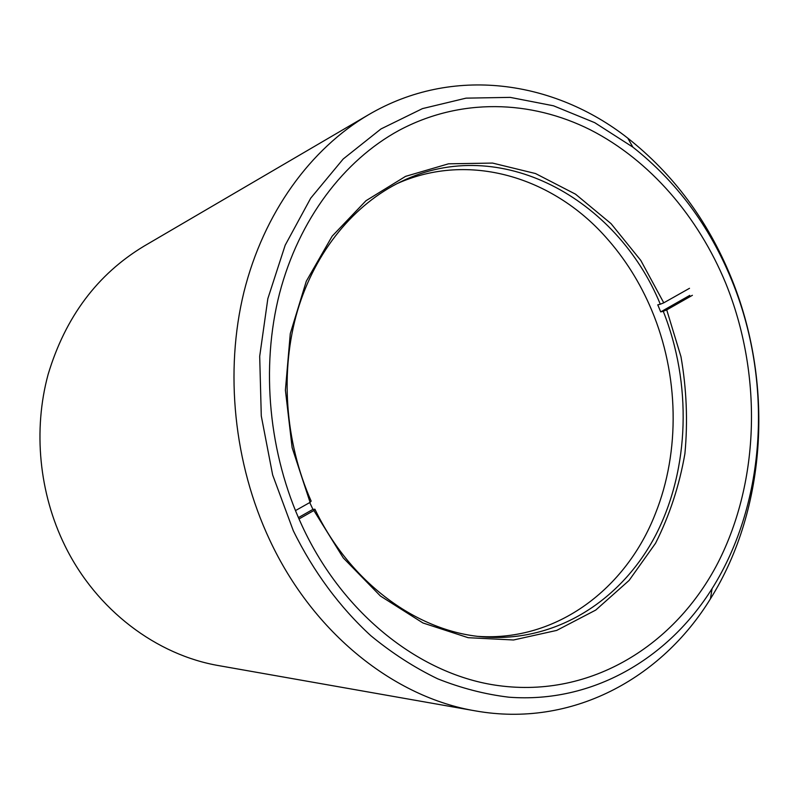 <?xml version="1.0" encoding="UTF-8"?>
<svg xmlns="http://www.w3.org/2000/svg" width="799" height="799" viewBox="0 0 799 799"><rect width="100%" height="100%" fill="white"/><g stroke="black" fill="none" stroke-linecap="round" stroke-linejoin="round"><path stroke-width="1.2" d="M302.042 525.702C343.39 615.34 421.692 675.435 498.576 685.622C591.48 698.206 675.614 644.863 718.011 562.676C760.229 479.899 762.166 373.213 725.752 283.295C698.226 216.669 650.066 160.379 590.401 129.847C530.696 99.915 460.214 97.678 398.981 130.417C344.039 160.359 299.016 219.146 279.59 293.253C260.504 367.44 268.674 453.932 302.042 525.702M368.509 114.766L143.99 246.162C97.368 274.267 65.408 317.003 48.13 374.371C32.989 430.032 39.061 493.053 64.889 545.617C96.419 610.156 156.664 655.15 219.246 665.717L475.435 710.89C394.696 697.447 313.378 633.697 269.643 539.854C233.827 463.54 224.479 371.565 243.935 292.044C263.76 212.594 310.681 148.734 368.509 114.766C452.763 65.268 554.047 80.349 627.794 138.157C673.307 174.162 707.664 220.384 730.845 276.844C773.772 381.083 767.579 507.625 710.431 598.831C661.372 678.671 571.645 728.019 475.435 710.89M731.614 279.94C709.352 225.757 676.433 181.493 632.868 147.136L594.736 122.676L553.497 105.798L510.201 97.378L466.067 98.147L422.481 108.604L380.973 128.949L343.19 159.001L310.741 198.132L285.183 245.213L267.845 298.636L259.695 356.344L261.283 415.959L272.649 474.926L293.293 530.706C313.418 571.684 339.895 607.35 370.806 635.684C392.099 653.202 414.391 667.574 437.692 678.82C461.303 688.199 485.043 694.331 508.923 697.197C592.598 703.549 668.074 658.716 712.069 588.653C766.83 501.582 772.843 379.964 731.614 279.94M397.193 183.57C468.903 151.47 552.279 176.978 605.612 236.963C624.828 258.357 640.179 282.756 651.684 310.162C678.78 374.631 680.518 451.036 655.29 513.897C626.136 588.683 556.823 641.577 478.421 636.404M298.986 518.97L313.867 510.511L314.936 509.233C350.371 583.29 417.657 631.709 483.075 636.893C555.994 642.985 622.041 600.159 656.009 534.521C689.777 468.474 691.904 383.39 663.26 311.29L660.713 311.89L657.767 304.838L660.314 304.219C616.828 198.472 500.034 133.603 401.388 181.493C354.436 203.975 315.395 250.776 297.508 310.741C279.92 370.786 284.834 441.637 311.161 501.113L310.082 502.361L292.124 447.64L285.403 390.192L290.287 333.573L306.287 281.248L332.144 236.194L365.972 200.729L405.552 176.369L448.519 163.815L492.554 163.076L535.51 173.543L575.53 194.177L611.055 223.65L640.798 260.424L663.769 302.821L660.314 304.219M314.936 509.233L312.928 509.372L309.742 502.561M298.397 517.622L312.928 509.372M692.393 295.3L666.726 309.892L680.958 356.634C686.611 389.013 687.929 421.373 684.903 453.732C679.37 485.542 669.592 515.385 655.55 543.26L629.093 580.434L595.754 610.066L556.703 630.411L513.507 639.989L468.154 637.692L422.941 622.97L380.444 596.034L343.27 557.912L313.867 510.511M689.777 295.38L660.713 311.89M663.26 311.29L666.726 309.892M689.507 288.309L663.769 302.821M295.44 510.621L310.082 502.361M632.868 147.136L627.794 138.157M712.069 588.653L710.431 598.831"/></g></svg>
